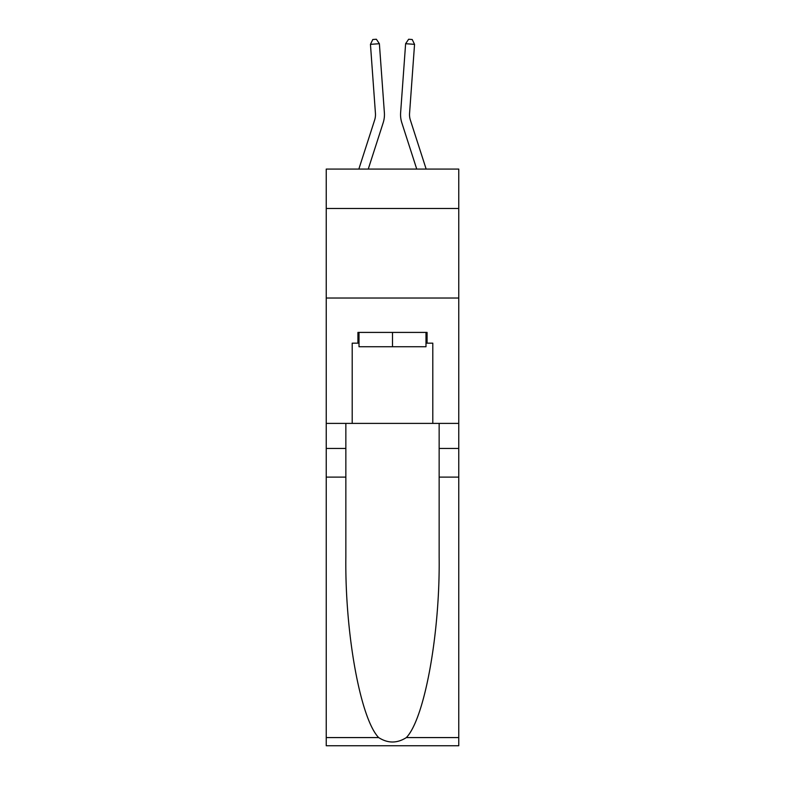 <?xml version="1.0" encoding="UTF-8"?>
<svg xmlns="http://www.w3.org/2000/svg" width="785" height="785" viewBox="0 0 785 785"><rect width="100%" height="100%" fill="white"/><g stroke="black" fill="none" stroke-linecap="round" stroke-linejoin="round"><path stroke-width="1.18" d="M458.764 208.476L458.764 169.079L326.236 169.079L326.236 208.476L458.764 208.476L458.764 423.39L432.8 423.39L432.8 343.153L427.069 343.153L427.069 332.408L357.931 332.408L357.931 343.153L359.01 343.153M326.236 477.113L345.851 477.113L345.851 556.977C344.89 633.318 360.384 718.599 378.645 737.576C387.868 743.473 397.112 743.473 406.355 737.576L458.764 737.576L458.764 745.75L326.236 745.75L326.236 208.476M384.375 112.697L379.381 43.705L384.375 112.697A26.867 26.867 158.2 0 1 383.149 122.872L368.253 169.079M375.436 113.344A17.908 17.908 -21.8 0 1 374.622 120.125A17.908 17.908 -21.8 0 0 375.436 113.344A17.908 17.908 -21.8 0 1 374.622 120.125A17.908 17.908 -21.8 0 0 375.436 113.344A17.908 17.908 -21.8 0 1 374.622 120.125A17.908 17.908 -21.8 0 0 375.436 113.344A17.908 17.908 -21.8 0 1 374.622 120.125A17.908 17.908 -21.8 0 0 375.436 113.344A17.908 17.908 -21.8 0 1 374.622 120.125A17.908 17.908 -21.8 0 0 375.436 113.344A17.908 17.908 -21.8 0 1 374.622 120.125A17.908 17.908 -21.8 0 0 375.436 113.344A17.908 17.908 -21.8 0 1 374.622 120.125A17.908 17.908 -21.8 0 0 375.436 113.344A17.908 17.908 -21.8 0 1 374.622 120.125A17.908 17.908 -21.8 0 0 375.436 113.344A17.908 17.908 -21.8 0 1 374.622 120.125A17.908 17.908 -21.8 0 0 375.436 113.344A17.908 17.908 -21.8 0 1 374.622 120.125A17.908 17.908 -21.8 0 0 375.436 113.344A17.908 17.908 -21.8 0 1 374.622 120.125A17.908 17.908 -21.8 0 0 375.436 113.344A17.908 17.908 -21.8 0 1 374.622 120.125A17.908 17.908 -21.8 0 0 375.436 113.344A17.908 17.908 -21.8 0 1 374.622 120.125A17.908 17.908 -21.8 0 0 375.436 113.344A17.908 17.908 -21.8 0 1 374.622 120.125A17.908 17.908 -21.8 0 0 375.436 113.344A17.908 17.908 -21.8 0 1 374.622 120.125A17.908 17.908 -21.8 0 0 375.436 113.344A17.908 17.908 -21.8 0 1 374.622 120.125A17.908 17.908 -21.8 0 0 375.436 113.344A17.908 17.908 -21.8 0 1 374.622 120.125A17.908 17.908 -21.8 0 0 375.436 113.344A17.908 17.908 -21.8 0 1 374.622 120.125A17.908 17.908 -21.8 0 0 375.436 113.344A17.908 17.908 -21.8 0 1 374.622 120.125A17.908 17.908 -21.8 0 0 375.436 113.344A17.908 17.908 -21.8 0 1 374.622 120.125A17.908 17.908 -21.8 0 0 375.436 113.344A17.908 17.908 -21.8 0 1 374.622 120.125A17.908 17.908 -21.8 0 0 375.436 113.344A17.908 17.908 -21.8 0 1 374.622 120.125A17.908 17.908 -21.8 0 0 375.436 113.344A17.908 17.908 -21.8 0 1 374.622 120.125A17.908 17.908 -21.8 0 0 375.436 113.344A17.908 17.908 -21.8 0 1 374.622 120.125A17.908 17.908 -21.8 0 0 375.436 113.344A17.908 17.908 -21.8 0 1 374.622 120.125A17.908 17.908 -21.8 0 0 375.436 113.344A17.908 17.908 -21.8 0 1 374.622 120.125A17.908 17.908 -21.8 0 0 375.436 113.344A17.908 17.908 -21.8 0 1 374.622 120.125A17.908 17.908 -21.8 0 0 375.436 113.344A17.908 17.908 -21.8 0 1 374.622 120.125A17.908 17.908 -21.8 0 0 375.436 113.344A17.908 17.908 -21.8 0 1 374.622 120.125L358.843 169.079L374.622 120.125A17.908 17.908 -30 0 0 375.436 113.344L370.451 44.343L372.796 39.505L376.368 39.25L379.381 43.705L370.451 44.343M426.157 169.079L410.378 120.125A17.908 17.908 30 0 1 409.564 113.344L414.549 44.343L405.619 43.705L400.625 112.697A26.867 26.867 -158.2 0 0 401.851 122.872L416.747 169.079M425.99 332.408L425.99 346.735L359.01 346.735L359.01 332.408M392.5 332.408L392.5 346.735M406.355 737.576C424.616 718.599 440.11 633.318 439.149 556.977L439.149 423.39M439.149 477.113L458.764 477.113L458.764 423.39M345.851 423.39L345.851 477.113M458.764 737.576L458.764 477.113M326.236 423.39L352.2 423.39L352.2 343.153L357.931 343.153M326.236 298.025L458.764 298.025M352.2 423.39L432.8 423.39M425.99 343.153L427.069 343.153M410.378 120.125A17.908 17.908 21.8 0 1 409.564 113.344A17.908 17.908 21.8 0 0 410.378 120.125A17.908 17.908 21.8 0 1 409.564 113.344A17.908 17.908 21.8 0 0 410.378 120.125A17.908 17.908 21.8 0 1 409.564 113.344A17.908 17.908 21.8 0 0 410.378 120.125A17.908 17.908 21.8 0 1 409.564 113.344A17.908 17.908 21.8 0 0 410.378 120.125A17.908 17.908 21.8 0 1 409.564 113.344A17.908 17.908 21.8 0 0 410.378 120.125A17.908 17.908 21.8 0 1 409.564 113.344A17.908 17.908 21.8 0 0 410.378 120.125A17.908 17.908 21.8 0 1 409.564 113.344A17.908 17.908 21.8 0 0 410.378 120.125A17.908 17.908 21.8 0 1 409.564 113.344A17.908 17.908 21.8 0 0 410.378 120.125A17.908 17.908 21.8 0 1 409.564 113.344A17.908 17.908 21.8 0 0 410.378 120.125A17.908 17.908 21.8 0 1 409.564 113.344A17.908 17.908 21.8 0 0 410.378 120.125A17.908 17.908 21.8 0 1 409.564 113.344A17.908 17.908 21.8 0 0 410.378 120.125A17.908 17.908 21.8 0 1 409.564 113.344A17.908 17.908 21.8 0 0 410.378 120.125A17.908 17.908 21.8 0 1 409.564 113.344A17.908 17.908 21.8 0 0 410.378 120.125A17.908 17.908 21.8 0 1 409.564 113.344A17.908 17.908 21.8 0 0 410.378 120.125A17.908 17.908 21.8 0 1 409.564 113.344A17.908 17.908 21.8 0 0 410.378 120.125A17.908 17.908 21.8 0 1 409.564 113.344A17.908 17.908 21.8 0 0 410.378 120.125A17.908 17.908 21.8 0 1 409.564 113.344A17.908 17.908 21.8 0 0 410.378 120.125A17.908 17.908 21.8 0 1 409.564 113.344A17.908 17.908 21.8 0 0 410.378 120.125A17.908 17.908 21.8 0 1 409.564 113.344A17.908 17.908 21.8 0 0 410.378 120.125A17.908 17.908 21.8 0 1 409.564 113.344A17.908 17.908 21.8 0 0 410.378 120.125A17.908 17.908 21.8 0 1 409.564 113.344A17.908 17.908 21.8 0 0 410.378 120.125A17.908 17.908 21.8 0 1 409.564 113.344A17.908 17.908 21.8 0 0 410.378 120.125A17.908 17.908 21.8 0 1 409.564 113.344A17.908 17.908 21.8 0 0 410.378 120.125A17.908 17.908 21.8 0 1 409.564 113.344A17.908 17.908 21.8 0 0 410.378 120.125A17.908 17.908 21.8 0 1 409.564 113.344A17.908 17.908 21.8 0 0 410.378 120.125A17.908 17.908 21.8 0 1 409.564 113.344A17.908 17.908 21.8 0 0 410.378 120.125A17.908 17.908 21.8 0 1 409.564 113.344A17.908 17.908 21.8 0 0 410.378 120.125A17.908 17.908 21.8 0 1 409.564 113.344A17.908 17.908 21.8 0 0 410.378 120.125A17.908 17.908 21.8 0 1 409.564 113.344M414.549 44.343L412.203 39.505L408.632 39.25L405.619 43.705L400.625 112.697M439.149 448.461L458.764 448.461M345.851 448.461L326.236 448.461M326.236 737.576L378.645 737.576"/></g></svg>
